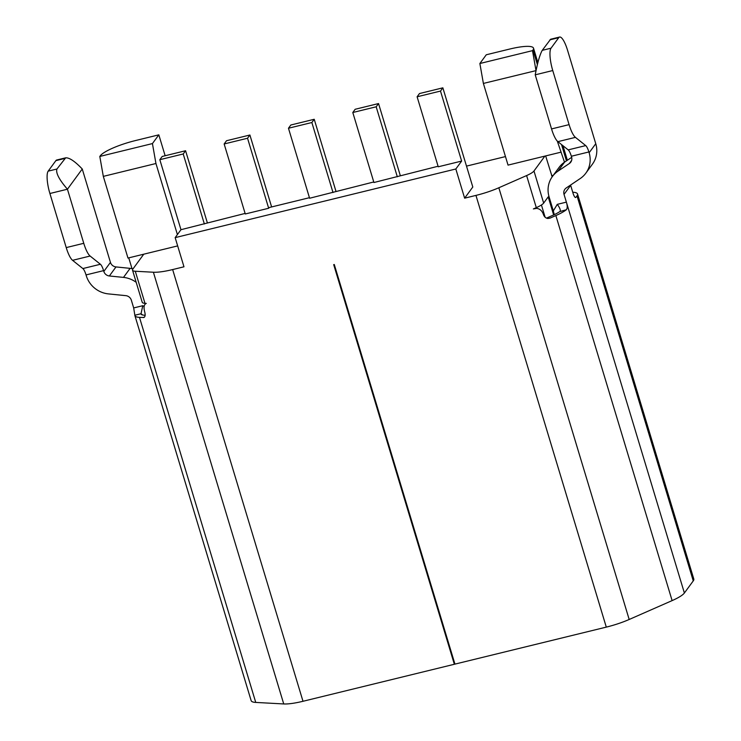 <?xml version="1.0" encoding="UTF-8"?>
<svg xmlns="http://www.w3.org/2000/svg" width="741" height="741" viewBox="0 0 741 741"><rect width="100%" height="100%" fill="white"/><g stroke="black" fill="none" stroke-linecap="round" stroke-linejoin="round"><path stroke-width="1.11" d="M159.824 159.695L183.222 153.971L185.583 150.738L162.196 156.462L159.824 159.695L180.961 229.701L245.114 213.427M400.26 175.487L378.54 103.555L355.152 109.279L352.79 112.512L373.927 182.518L438.079 166.243M177.664 245.901L143.763 254.191L132.852 269.085A18.664 3.742 163.2 0 0 132.528 270.187L142.216 302.272A18.664 3.742 163.2 0 0 144.977 303.328L146.301 303.402M455.826 168.994L464.635 198.171L472.804 187.01L442.859 87.827L440.497 91.069L461.634 161.075L455.826 168.994L175.163 237.629L183.972 266.797L172.653 269.567L302.995 701.282L454.353 664.269L454.798 663.658M536.021 70.627L483.382 83.437L508.039 165.113L544.876 156.11L533.974 170.995A18.664 3.742 163.2 0 1 526.61 175.561L498.841 187.76A31.103 6.243 -16.8 0 1 475.954 195.402L606.295 627.118A31.103 6.243 -16.8 0 0 629.183 619.476L672.115 600.608A31.103 6.243 -16.8 0 0 684.378 593.004L693.261 580.888A31.103 6.243 -16.8 0 0 693.798 579.045L577.545 194.003A31.103 6.243 163.2 0 1 577.007 195.846L575.942 197.301A6.224 1.565 -103.7 0 1 575.655 197.514A6.224 1.565 -103.7 0 1 572.997 193.086L570.663 185.352A6.224 5.891 36.2 0 1 570.579 185.046M536.002 70.571L532.501 50.647L479.872 63.513L483.382 83.437M172.653 269.567A31.103 6.243 -16.8 0 1 153.396 272.234L135.288 271.243A18.664 3.742 163.2 0 1 132.528 270.187M464.635 198.171L475.954 195.402M505.464 156.583L466.497 166.114M461.634 161.075L438.246 166.79L417.109 96.784L419.471 93.551L442.859 87.827M553.647 214.946L548.192 196.893L543.662 203.09A18.664 3.742 163.2 0 1 536.299 207.647L533.381 208.925L536.632 208.369L534.956 208.24M552.165 176.849L545.654 155.916M537.382 64.587L532.974 49.999L532.501 50.647M564.503 162.186L557.297 141.105M271.623 206.943L249.902 135.01L247.54 138.243L268.677 208.258L269.205 207.536L309.442 197.699M417.109 96.784L440.497 91.069M553.286 175.311L551.637 175.719M544.876 156.11L560.668 152.248M99.803 156.444L100.285 155.805A31.103 6.243 -16.8 0 1 135.436 140.568L158.824 134.843L152.433 143.578L99.803 156.444L103.314 176.377L127.971 258.053L143.763 254.191M165.141 155.74L158.824 134.843M479.872 63.513L486.272 54.778L509.66 49.063A31.103 6.243 -16.8 0 1 533.511 48.156A31.103 6.243 -16.8 0 1 532.974 49.999M177.395 234.573L155.943 163.511L103.314 176.377M155.943 163.511L152.433 143.578M335.942 191.215L314.221 119.282L290.833 125.007L288.471 128.239L309.608 198.245L373.76 181.971M249.902 135.01L226.514 140.734L224.153 143.967L245.28 213.973L268.677 208.258M180.961 229.701L175.163 237.629M185.583 150.738L207.304 222.671M204.359 223.986L183.222 153.971M606.295 627.118L454.937 664.121L334.284 264.5L333.7 264.639L454.353 664.269M547.025 217.863L552.471 215.474A24.879 4.992 163.2 0 0 559.742 211.63L566.356 209.731A31.103 6.243 163.2 0 1 555.861 215.566L550.081 218.104L546.386 218.076M536.632 208.369C539.893 208.805 542.153 210.824 543.403 214.436C544.227 216.844 545.737 218.197 547.914 218.484L550.081 218.104M142.68 314.99L141.012 313.73L134.843 315.24A31.103 6.243 -16.8 0 0 134.899 315.61A31.103 6.243 -16.8 0 0 139.493 317.38L143.976 317.463C145.236 316.666 145.486 314.823 144.717 311.924C143.55 307.58 143.921 304.81 145.82 303.625M134.899 315.61L251.153 700.653A31.103 6.243 -16.8 0 0 255.747 702.422L283.738 703.95A31.103 6.243 -16.8 0 0 302.995 701.282M128.749 257.859L132 268.622M378.54 103.555L376.178 106.797L352.79 112.512M397.315 176.803L376.178 106.797M314.221 119.282L311.859 122.524L332.996 192.53M288.471 128.239L311.859 122.524M224.153 143.967L247.54 138.243M571.617 160.417L569.375 163.492A6.224 5.891 -143.8 0 0 571.598 157.046L571.357 156.249A9.327 2.353 76.3 0 0 568.18 149.886L557.89 141.651A18.664 4.705 -103.7 0 1 551.545 128.925L535.215 74.832C537.54 62.633 539.893 54.463 542.255 50.342L550.619 39.245L559.575 37.05A18.664 4.705 -103.7 0 1 567.569 50.323L595.764 143.708L589.132 152.757L588.891 151.961A9.327 2.353 76.3 0 0 585.723 145.597L568.18 149.886M557.89 141.651L575.433 137.363A18.664 4.705 -103.7 0 1 569.088 124.636L552.758 70.543A18.664 4.705 -103.7 0 1 551.026 48.193L558.733 37.68A18.664 4.705 -103.7 0 1 559.575 37.05M575.433 137.363L585.723 145.597M554.259 214.658L553.323 210.916L557.269 204.359C559.65 207.536 560.622 209.823 560.196 211.231L560.224 211.185M572.737 192.225A31.103 6.243 163.2 0 1 577.545 194.003M140.957 314.036A24.879 4.992 -16.8 0 0 141.651 314.638A24.879 4.992 -16.8 0 0 145.143 315.249M134.843 315.24L133.676 307.932L131.342 300.198A6.224 5.891 -143.8 0 0 125.803 295.65L108.436 293.899A24.879 23.555 36.2 0 1 86.28 275.717L86.039 274.92A9.327 2.353 76.3 0 0 82.862 268.557L100.406 264.268L90.115 256.034A18.664 4.705 -103.7 0 1 83.77 243.307L67.44 189.214C59.132 179.618 55.631 172.875 56.937 169.013L48.165 171.152L55.871 160.64A18.664 4.705 -103.7 0 1 56.724 160.01L65.68 157.824C69.413 157.592 74.934 161.316 82.251 168.994L110.446 262.388A6.224 5.891 36.2 0 0 115.985 266.927L130.11 268.353A24.879 23.555 36.2 0 1 133.047 268.826M141.012 313.73L142.781 305.709L133.676 307.932M86.039 274.92L103.583 270.632L103.823 271.428A6.224 5.891 36.2 0 0 109.362 275.976L123.488 277.403A24.879 23.555 36.2 0 1 136.196 282.312M65.68 157.824L56.937 169.013M82.251 168.994L67.44 189.214L49.897 193.503A18.664 4.705 -103.7 0 1 48.165 171.152M90.115 256.034L72.572 260.323A18.664 4.705 -103.7 0 1 66.227 247.596L49.897 193.503M103.583 270.632A9.327 2.353 76.3 0 0 100.406 264.268M72.572 260.323L82.862 268.557M569.375 163.492L557.992 171.152L564.614 162.112L571.682 157.351M570.663 185.352L564.031 194.392L566.374 202.136C567.495 205.757 567.495 208.286 566.356 209.731M564.031 194.392A6.224 5.891 36.2 0 1 566.254 187.955L580.249 178.525A24.879 23.555 -143.8 0 0 585.825 173.181A24.879 23.555 -143.8 0 0 589.132 152.757M557.992 171.152A24.879 23.555 -143.8 0 0 552.415 176.506A24.879 23.555 -143.8 0 0 549.1 196.93L553.323 210.916M564.614 162.112A24.879 23.555 -143.8 0 0 559.038 167.457L552.415 176.506M585.825 173.181L592.448 164.131A24.879 23.555 -143.8 0 0 595.764 143.708M541.421 204.979L545.117 217.233M533.974 170.995L543.662 203.09M566.448 160.871L561.521 144.56M526.61 175.561L536.299 207.647M135.288 271.243L144.977 303.328M629.183 619.476L498.841 187.76M672.115 600.608L555.861 215.566M255.747 702.422L139.493 317.38M153.396 272.234L283.738 703.95M558.733 37.68L549.961 39.819M551.026 48.193L542.255 50.342M552.758 70.543L535.215 74.832M575.942 197.301L575.312 197.458M143.263 317.583L144.551 317.009M109.362 275.976L115.985 266.927M123.488 277.403L130.11 268.353M144.124 306.45L142.781 305.709M64.643 158.491L55.871 160.64M83.77 243.307L66.227 247.596M103.823 271.428L110.446 262.388M557.269 204.359L566.374 202.136L684.378 593.004M588.891 151.961L571.357 156.249M693.261 580.888L577.007 195.846M551.545 128.925L569.088 124.636M567.356 160.26L562.965 145.708M537.873 62.614L533.511 48.156"/></g></svg>
